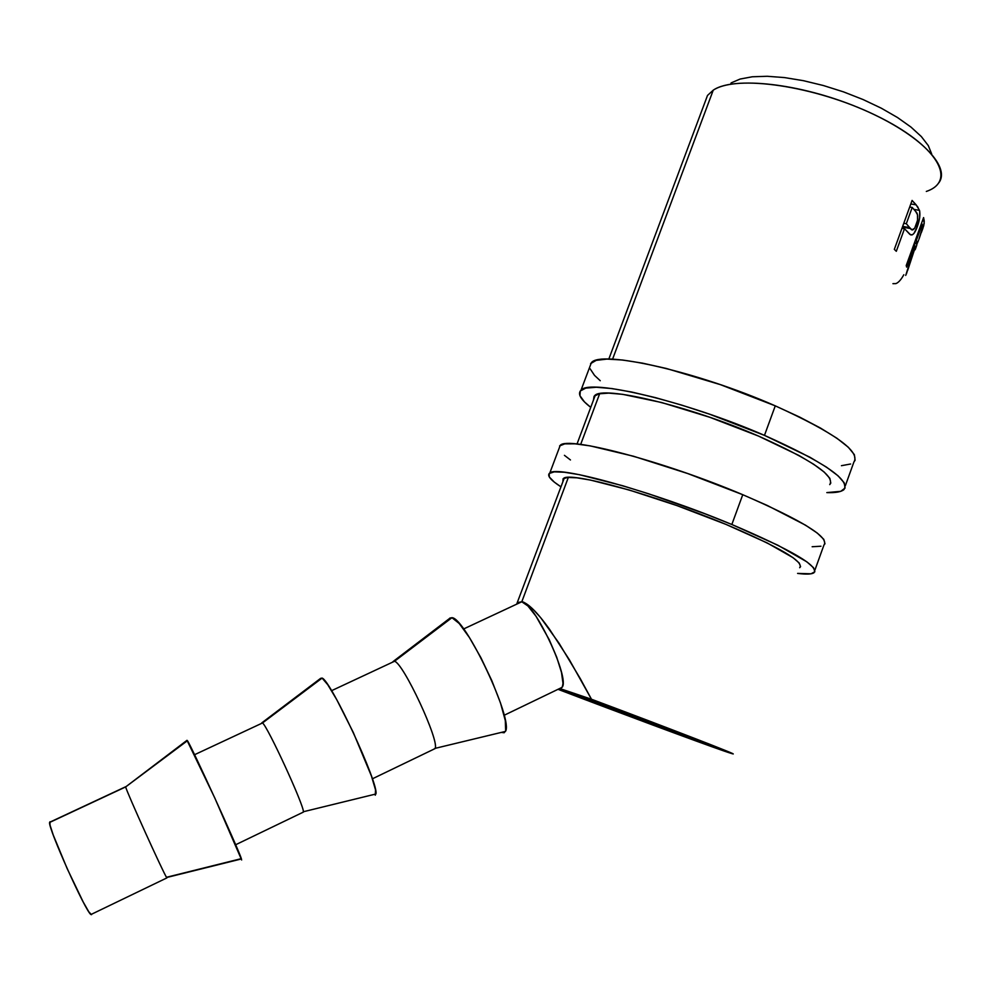 <?xml version="1.0" encoding="UTF-8"?>
<svg xmlns="http://www.w3.org/2000/svg" width="991" height="991" viewBox="0 0 991 991"><rect width="100%" height="100%" fill="white"/><g stroke="black" fill="none" stroke-linecap="round" stroke-linejoin="round"><path stroke-width="1.49" d="M90.949 914.52L166.872 877.915C164.196 874.805 126.749 792.143 125.646 786.928L49.55 822.493C48.361 828.835 85.982 912.476 90.949 914.52L91.692 914.16M240.999 859.061L241.457 858.937C239.116 850.476 191.065 745.294 187.448 740.698L125.646 786.928C126.675 791.92 162.685 871.523 166.624 877.518L166.984 877.419M262.516 722.959L194.57 754.708L262.516 722.959C267.471 726.081 303.729 804.754 303.407 811.728L302.763 812.385L303.419 812.075C304.757 807.108 267.607 726.205 262.516 722.959L322.1 678.079L261.748 722.897M373.669 794.547L375.923 793.989C379.095 784.277 330.771 680.322 322.1 678.079L327.798 684.769L336.767 699.708L353.267 732.411L371.476 776.151L375.539 789.926L375.279 795.216M394.492 661.282L331.564 690.69L394.492 661.282C403.151 662.657 439.521 740.488 435.136 748.354L433.575 749.32L435.061 748.601C440.115 741.912 403.287 662.706 394.492 661.282L451.958 617.69L394.492 661.282L392.87 661.703M501.619 732.436L505.435 731.42C513.834 720.544 465.398 617.703 451.958 617.69L459.205 623.488L469.387 637.51L480.92 657.714L491.908 680.829L500.505 703.015L505.311 720.606L505.658 730.862L504.146 732.758L501.619 732.436M559.791 688.46L562.046 687.37C570.556 679.083 534.038 601.5 521.799 601.772L463.59 628.975L521.799 601.772C524.722 602.293 528.513 604.844 533.208 609.44C537.791 613.925 543.192 620.49 549.423 629.112L569.367 659.771L591.478 699.237C668.454 727.989 742.408 756.666 732.374 753.742L723.727 750.918C697.466 741.825 616.253 711.6 558.007 689.315C616.253 711.6 697.466 741.825 723.727 750.918L612.748 708.652L723.727 750.918C739.497 756.356 734.294 753.928 708.094 743.622L591.478 699.237L560.126 688.634M559.667 688.51L612.748 708.652L559.667 688.51M938.911 182.703C951.434 165.757 916.663 131.518 857.958 107.424C799.427 83.182 733.811 76.257 713.235 90.181L612.574 359.2L713.235 90.181C735.842 74.461 814.875 85.684 875.895 115.427C937.251 144.971 957.702 180.87 926.325 191.436M599.666 393.687L580.676 444.414L599.666 393.687M564.263 478.083L516.757 603.953L518.107 602.466L521.799 601.772L568.351 477.389L521.799 601.772L519.817 602.181M894.328 249.36L912.092 200.43L917.703 206.871L919.698 211.133L919.66 217.747L917.356 226.518L913.95 233.43L912.166 234.892L909.887 234.384L904.498 228.71L896.31 251.293L894.328 249.36L896.31 251.293L904.498 228.71L910.518 234.793C912.822 235.647 915.102 232.885 917.356 226.518C919.685 220.213 920.404 214.836 919.524 210.414L916.118 204.803L910.791 203.997L916.118 204.803L912.092 200.43L894.328 249.36M906.22 265.576L923.587 217.574L924.219 223.248L922.869 228.425L921.37 232.476L923.761 225.626L924.256 221.204L922.46 220.708L924.256 221.204L923.587 217.574L906.22 265.576L906.666 267.124L906.22 265.576M914.668 244.988L906.666 267.124L914.668 244.988L914.891 246.251L913.752 244.752L914.668 244.988M906.418 273.925L914.891 246.251L905.724 275.411M915.015 248.097L915.015 248.654C914.668 251.095 915.275 249.831 916.848 244.839L915.102 249.769L915.015 248.097L907.669 270.382M731.147 82.897L730.664 84.21L731.147 82.897L740.153 79.032L752.305 76.778L767.245 76.282L784.5 77.583L803.453 80.692L823.385 85.523L843.527 91.878L863.087 99.546L881.296 108.192L897.462 117.495L910.964 127.071L921.345 136.572L928.307 145.615L931.664 153.902L928.307 145.615L921.345 136.572L910.964 127.071L897.462 117.495L881.296 108.192L863.087 99.546L843.527 91.878L823.385 85.523L803.453 80.692L784.5 77.583L767.245 76.282L752.305 76.778L740.153 79.032L731.147 82.897M713.235 90.181L707.512 95.433L608.808 359.101M517.488 603.011L521.799 601.772L526.853 604.076L533.208 609.44L540.776 617.802L559.011 643.171L580.255 678.575L591.478 699.237L566.604 690.814M913.95 209.361L919.524 210.414L913.95 209.361M915.82 226.183L917.356 226.518L915.82 226.183M901.959 228.351L904.498 228.71L901.959 228.351M906.319 223.706L903.767 223.347L906.319 223.706L912.216 207.441L915.659 211.442C918.162 213.598 918.409 218.032 916.39 224.759C914.173 229.986 912.191 231.25 910.444 228.537L906.319 223.706L909.614 227.583L902.665 226.406L909.614 227.583L911.918 229.776L914.631 228.351L917.542 220.336L917.48 214.688L915.659 211.442L912.216 207.441L909.664 207.107L912.216 207.441L906.319 223.706M922.398 225.205L923.761 225.626L922.398 225.205M919.301 238.274L922.348 229.02L922.225 224.139L921.308 223.892L922.225 224.139L916.452 240.082L916.737 244.504L916.762 243.266L914.532 242.622L916.762 243.266L916.452 240.082L915.535 239.834L916.452 240.082L922.225 224.139L922.522 227.41L918.917 239.339M903.817 274.755C901.092 279.685 898.453 282.646 895.889 283.612L892.928 283.661M916.737 244.504L918.546 240.367M561.017 688.274L562.43 686.627L562.987 683.356L561.488 672.406L556.669 657.07L549.274 639.777L536.044 616.303L527.906 605.959L521.799 601.772M449.778 618.124L451.958 617.69L449.369 618.607L393.613 661.133M320.613 678.364L322.1 678.079L320.613 678.364L262.082 722.65M187.014 740.388L125.646 786.928L187.002 740.314L214.849 798.102L241.655 859.977M240.838 858.763L166.909 877.184M91.494 914.693L88.781 911.77L83.207 901.996L67.153 868.587L53.241 835.004L49.984 825.008L49.934 821.762M50.306 821.96L125.832 786.668M589.719 367.079L591.33 362.793C599.951 349.749 696.772 371.216 775.272 405.852L799.65 417.087L820.474 428.05L836.887 438.233L848.284 447.214L854.366 454.646L855.084 460.295L853.908 462.017C860.634 451.462 834.434 432.733 775.272 405.852L764.47 435.371C823.843 461.955 850.34 480.028 843.96 489.591C841.285 491.908 835.574 492.911 826.828 492.601L840.777 491.325L845.075 488.03L844.208 482.79L837.977 475.742L826.432 467.108L809.882 457.21L764.47 435.371L775.272 405.852L720.469 384.669L666.286 368.454L642.602 363.164L622.559 360.018L606.938 359.101L596.198 360.352L590.586 363.635M593.46 400.079L594.588 395.756C602.033 385.189 688.25 405.505 758.425 436.04C811.592 459.799 835.363 475.99 829.727 484.611L830.792 483.063L829.839 478.319L824.103 471.989L813.673 464.259L798.857 455.439L758.425 436.04L709.717 417.248L661.616 402.519L622.72 394.344L608.759 393.117L599.134 393.799L594.067 396.289L593.46 400.079M590.091 368.726L594.513 375.378L600.249 380.717M841.433 465.696L850.637 463.999M590.735 407.351C580.59 399.497 577.344 393.786 580.999 390.219C589.149 378.401 685.698 401.07 764.47 435.371L709.568 414.188L681.734 405.121L655.423 397.626L631.8 392.052L611.856 388.559L596.347 387.258L585.755 388.113L580.28 390.987L579.946 395.682L584.504 401.95L590.735 407.351M559.048 448.502L560.237 445.331C567.459 435.99 663.437 461.05 742.755 494.695L767.406 505.521L805.423 525.119L817.265 533.059L823.794 539.339L824.97 543.762L823.967 544.988C829.64 537.419 802.574 520.659 742.755 494.695L731.841 524.499C791.883 550.154 819.247 566.257 813.933 572.798C811.555 574.284 806.117 574.483 797.594 573.405L811.01 573.801L814.875 571.745L813.549 567.732L806.86 561.847L777.91 545.248L731.841 524.499L742.755 494.695L687.643 473.525L633.571 456.256L590.339 445.913L575.077 443.832L564.759 443.869L559.593 445.913M562.9 481.725L563.507 478.455C569.701 471.245 655.162 494.769 726.044 524.425C779.806 547.354 804.345 561.786 799.687 567.707L800.567 566.641L799.204 562.999L793.06 557.698L767.046 542.857L726.044 524.425L677.064 505.645L629.074 489.963L590.611 480.102L576.973 477.835L567.719 477.427L563.049 478.802L562.9 481.725M564.424 455.327L570.457 459.96M812.149 546.735L820.957 546.227M560.98 486.854C550.339 479.954 546.611 475.333 549.807 473.004C556.57 464.903 652.264 491.189 731.841 524.499L704.762 513.71L648.808 493.852L622.596 485.701L579.537 474.714L564.399 472.249L554.217 471.865L549.187 473.5L549.311 476.993L554.328 482.134L560.98 486.854M241.457 858.937L166.624 877.518M303.419 812.075L235.66 844.741M375.923 793.989L303.407 811.728M435.061 748.601L372.393 778.815M505.435 731.42L435.136 748.354M562.046 687.37L504.146 715.279M595.269 395.26L577.022 444.005M902.417 227.088L910.444 228.537M914.321 243.191L916.749 243.922M853.908 462.017L845.323 485.788M591.33 362.793L580.999 390.219M823.967 544.976L814.912 570.085M560.237 445.331L549.807 473.004"/></g></svg>

